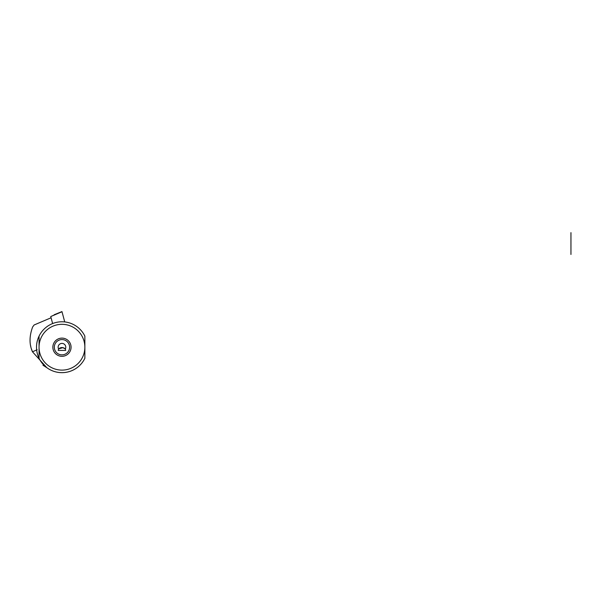 <?xml version="1.0" encoding="UTF-8"?>
<svg xmlns="http://www.w3.org/2000/svg" width="601" height="601" viewBox="0 0 601 601"><rect width="100%" height="100%" fill="white"/><g stroke="black" fill="none" stroke-linecap="round" stroke-linejoin="round"><path stroke-width="0.9" d="M54.218 314.714L61.963 311.588L64.728 321.918L62.001 311.731L50.747 316.547L52.625 323.541L50.747 316.547L61.963 311.588M39.057 336.124A25.452 25.452 0 0 0 61.963 372.665A25.452 25.452 0 0 0 84.861 358.309A25.452 25.452 0 0 1 39.057 358.309L39.057 347.22A22.906 22.906 0 0 0 61.963 370.118A22.906 22.906 0 0 0 84.861 347.22L84.861 358.309L84.861 347.22A22.906 22.906 0 0 0 61.963 324.315A22.906 22.906 0 0 0 39.057 347.22A22.906 22.906 0 0 0 61.963 370.118A22.906 22.906 0 0 0 84.861 347.22A22.906 22.906 0 0 0 61.963 324.315A22.906 22.906 0 0 0 39.057 347.22L39.057 358.309A25.452 25.452 0 0 1 39.057 336.124L39.057 347.22L39.057 336.124A25.452 25.452 0 0 1 84.861 336.124L84.861 347.22L84.861 336.124A25.452 25.452 0 0 0 39.057 336.124M34.129 324.968L32.649 326.967C29.239 336.147 29.179 344.418 32.469 351.788C29.179 344.418 29.239 336.147 32.649 326.967L34.129 324.968L51.077 317.771L34.129 324.976M32.469 351.788L37.164 349.744L32.469 351.788L46.833 367.684L32.469 351.788M42.956 365.22L46.833 367.684L42.956 365.22M31.447 348.941L32.251 351.232L31.447 348.933M52.858 347.22A9.105 9.105 0 0 0 66.516 355.101A9.105 9.105 0 0 0 66.516 339.332A9.105 9.105 0 0 0 52.858 347.22A9.105 9.105 0 0 0 66.516 355.101A9.105 9.105 0 0 0 66.516 339.332A9.105 9.105 0 0 0 52.858 347.22M54.323 347.22A7.633 7.633 0 0 0 65.779 353.831A7.633 7.633 0 0 0 65.779 340.602A7.633 7.633 0 0 0 54.323 347.22A7.633 7.633 0 0 0 65.779 353.831A7.633 7.633 0 0 0 65.779 340.602A7.633 7.633 0 0 0 54.323 347.22M58.139 347.22A3.816 3.816 0 0 0 58.545 348.926L58.222 350.406L65.697 350.406L65.374 348.926A3.816 3.816 0 0 0 62.835 343.502A3.816 3.816 0 0 0 58.139 347.22M65.374 348.926A3.816 3.816 0 0 0 61.963 343.396A3.816 3.816 0 0 0 58.545 348.926L62.872 347.678L65.374 348.926C63.105 347.077 60.829 347.077 58.545 348.926L58.222 350.406L65.697 350.406L65.374 348.926M30.674 345.898L30.771 346.341M31.47 349.001L31.815 350.067M32.101 350.849L32.507 351.863M570.95 254.463L570.95 232.625M570.95 233.165C570.95 227.704 570.95 227.704 570.95 233.165L570.95 250.309C570.95 255.771 570.95 255.771 570.95 250.309L570.95 233.165C570.95 227.704 570.95 227.704 570.95 233.165L570.95 250.309C570.95 255.771 570.95 255.771 570.95 250.309L570.95 233.165C570.95 227.704 570.95 227.704 570.95 233.165L570.95 250.309C570.95 255.771 570.95 255.771 570.95 250.309L570.95 233.165M570.95 250.602L570.95 232.872"/></g></svg>
